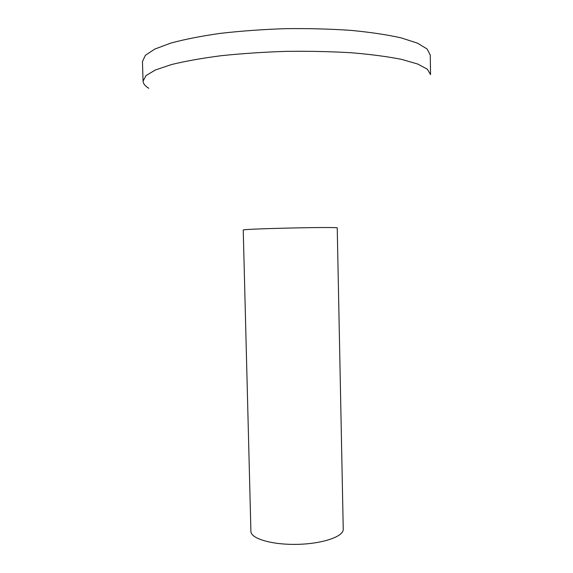 <?xml version="1.0" encoding="UTF-8"?>
<svg xmlns="http://www.w3.org/2000/svg" width="573" height="573" viewBox="0 0 573 573"><rect width="100%" height="100%" fill="white"/><g stroke="black" fill="none" stroke-linecap="round" stroke-linejoin="round"><path stroke-width="0.86" d="M250.902 531.357C250.723 538.627 272.096 544.973 297.387 544.35C322.692 543.82 343.75 536.514 343.241 529.259L337.232 227.961C340.527 226.55 239.879 228.835 243.239 230.095L250.902 531.357M148.83 88.306C145.119 86.065 143.2 83.679 143.064 81.151L145.993 75.607L155.383 69.992L171.341 64.599C185.129 61.196 201.703 58.238 221.071 55.724C241.677 53.561 263.387 52.107 286.206 51.362C309.033 51.076 330.786 51.541 351.471 52.766C370.932 54.399 387.62 56.598 401.551 59.37L417.731 64.04L427.365 69.226L430.545 74.626L430.266 54.987L427.071 48.949L417.416 43.14L401.207 37.89C387.255 34.76 370.538 32.253 351.048 30.383C330.334 28.965 308.546 28.385 285.691 28.65C262.842 29.424 241.104 30.985 220.476 33.349C201.087 36.099 184.499 39.358 170.711 43.118L154.753 49.099L145.37 55.337L142.455 61.519L143.064 81.151"/></g></svg>
